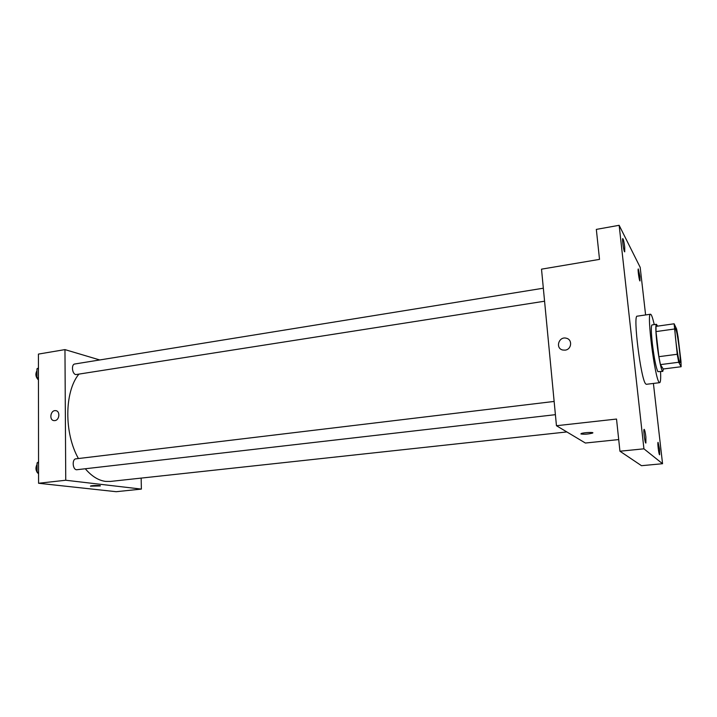 <?xml version="1.0" encoding="UTF-8"?>
<svg xmlns="http://www.w3.org/2000/svg" width="717" height="717" viewBox="0 0 717 717"><rect width="100%" height="100%" fill="white"/><g stroke="black" fill="none" stroke-linecap="round" stroke-linejoin="round"><path stroke-width="1.08" d="M679.68 362.39C677.861 359.782 673.729 327.364 675.315 328.189C676.821 327.248 681.652 363.169 679.949 362.668L679.68 362.39M680.98 361.332L678.067 336.918L676.633 329.067L674.123 323.788L677.224 354.27L678.703 362.264L681.132 366.728L680.98 361.332M674.231 329.04L655.992 331.595L658.887 356.672L677.224 354.27M678.703 362.264L660.438 364.612L663.252 368.995L681.132 366.728M660.438 364.612L658.887 356.672M655.992 331.595L656.01 326.36L674.123 323.788M657.552 326.145L656.449 324.29C655.499 325.204 655.661 331.532 656.924 343.255C658.529 357.469 661.585 372.033 662.777 371.406L663.368 368.977M662.777 371.406L657.865 371.63C656.037 367.758 654.2 358.509 652.371 343.873C651.117 332.168 650.991 325.85 651.995 324.926L656.449 324.29M660.554 371.684C660.868 378.684 660.581 382.349 659.694 382.672L659.084 382.233C654.738 377.868 646.51 312.495 650.498 314.225C651.439 314.315 652.685 317.765 654.236 324.604M659.694 382.672L646.358 384.303L645.676 383.873C640.873 379.58 632.752 314.53 637.207 316.179L650.498 314.225M639.931 276.466L639.994 280.947C639.286 281.369 637.512 268.776 638.3 268.956L639.931 276.466M659.568 449.192L659.64 454.784C658.878 455.17 657.247 442.12 658.089 442.353L659.568 449.192M645.883 436.967L645.883 443.07C644.942 443.518 643.131 429.089 644.162 429.34C644.735 429.841 645.309 432.387 645.883 436.967M624.722 247.051L624.722 251.828C623.871 252.321 621.845 238.411 622.804 238.582C623.44 239.263 624.077 242.086 624.722 247.051M645.605 314.942L640.182 267.333L619.147 225.299L643.929 448.824L662.553 463.72L653.411 383.443M619.147 225.299L596.329 229.395L599.52 259.375L541.514 269.162L556.455 425.719L616.521 419.051L619.945 451.217L643.929 448.824M565.113 350.138L562.8 350.03C554.994 348.462 558.767 336.013 566.367 338.245C572.704 339.517 571.655 349.546 565.113 350.138C571.655 349.546 572.704 339.517 566.367 338.245L566.367 338.245C558.767 336.013 554.994 348.462 562.8 350.03M619.945 451.217L641.5 465.692L662.553 463.72M556.455 425.719L585.386 443.034L618.708 439.575M580.931 433.982L581.093 433.606C583.055 432.485 595.101 431.939 592.556 433.086C588.325 434.179 584.445 434.475 580.931 433.982M566.842 431.939L110.382 481.439L105.605 481.403C98.48 480.48 91.722 476.285 85.332 468.81M78.422 458.53C64.019 433.22 64.422 391.84 78.727 374.328M544.57 301.212L75.796 374.597C72.032 373.88 71.144 364.29 74.801 363.994L543.334 288.207M555.397 414.677L76.558 469.76C72.525 469.51 71.906 459.014 75.912 458.835L554.133 401.439M99.762 359.961L64.96 349.609L65.749 480.247L141.374 489.093L141.159 478.105M65.749 480.247L38.575 483.267L38.422 354.09L64.96 349.609M54.851 420.601L54.098 420.619C48.846 420.386 50.441 409.909 55.612 410.644C60.362 410.832 59.654 420.198 54.851 420.601C59.654 420.198 60.362 410.832 55.612 410.644L55.612 410.644C50.45 409.909 48.846 420.386 54.098 420.619M38.575 483.267L116.199 491.701L141.374 489.093M100.353 485.857L90.548 486.054C91.516 485.364 101.724 485.266 100.263 485.956L90.459 486.162M38.557 461.829L37.06 462.94L37.069 472.315L38.566 473.82M37.06 462.94L38.557 462.752M37.069 472.315L38.566 472.144M38.413 473.659C35.689 471.051 35.232 467.959 37.06 464.374M38.44 367.929L36.97 368.807L36.979 377.877L38.458 379.517M36.97 368.807L38.44 368.574M36.979 377.877L38.449 377.644M38.458 379.938C35.653 377.133 35.16 374.05 36.97 370.689M592.511 432.62L592.556 433.086"/></g></svg>
